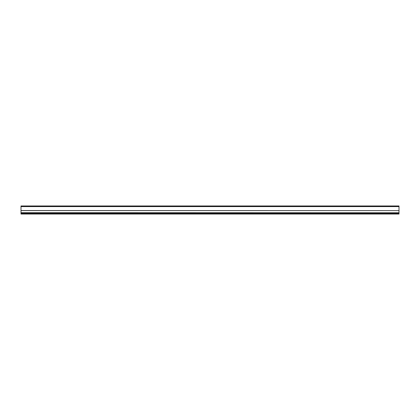 <?xml version="1.0" encoding="UTF-8"?>
<svg xmlns="http://www.w3.org/2000/svg" width="420" height="420" viewBox="0 0 420 420"><rect width="100%" height="100%" fill="white"/><g stroke="black" fill="none" stroke-linecap="round" stroke-linejoin="round"><path stroke-width="0.63" d="M21 214.032L399 214.032L399 212.746L21 212.746L21 214.032M21 206.598L399 206.598L399 205.968L21 205.968L21 212.746M21 212.672L399 212.746M21 210.604L399 210.604L399 212.672M21 210.53L399 210.604M399 206.598L399 210.53M21 213.402L399 213.402"/></g></svg>
